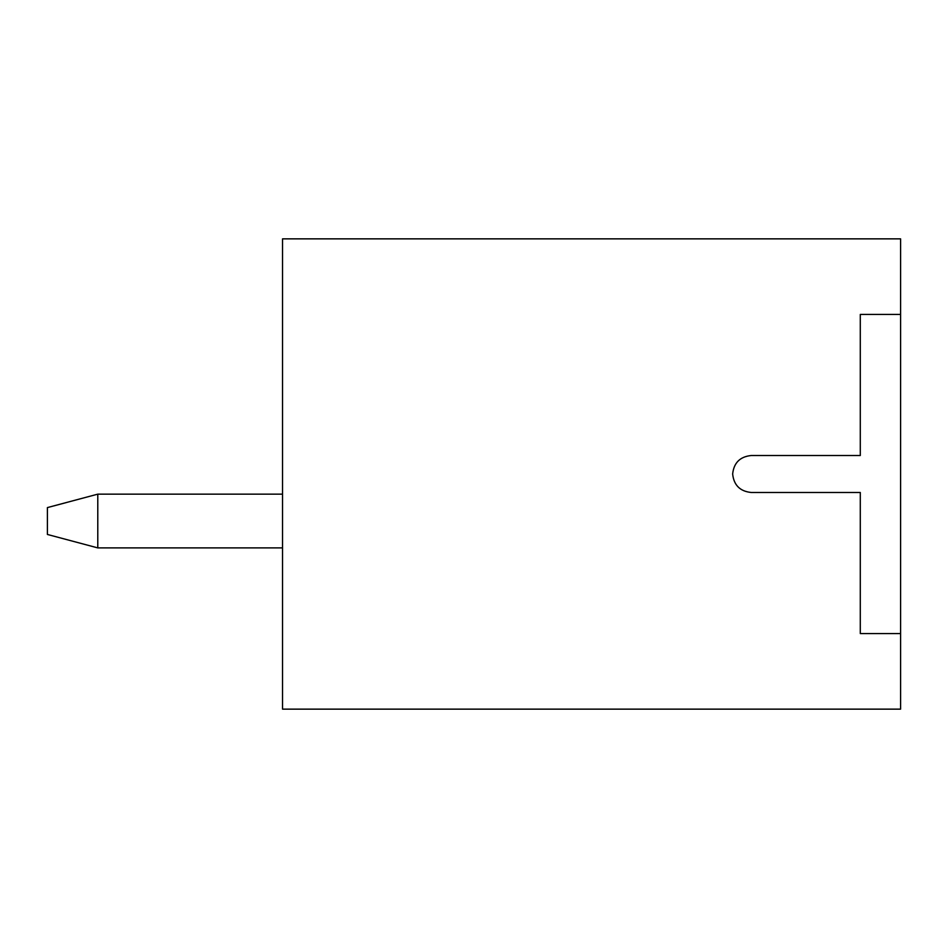 <?xml version="1.0" encoding="UTF-8"?>
<svg xmlns="http://www.w3.org/2000/svg" width="948" height="948" viewBox="0 0 948 948"><rect width="100%" height="100%" fill="white"/><g stroke="black" fill="none" stroke-linecap="round" stroke-linejoin="round"><path stroke-width="1.42" d="M282.54 494.157L97.786 494.157L97.786 547.897L282.54 547.897L97.786 547.897L47.4 534.459L47.4 507.595L47.4 534.459L97.786 547.897L97.786 494.157L282.54 494.157M97.786 494.157L47.4 507.595L97.786 494.157M860.286 455.526L860.286 314.44L900.6 314.44L900.6 238.86L282.54 238.86L282.54 709.14L900.6 709.14L900.6 633.56L860.286 633.56L860.286 492.474L751.124 492.474C739.985 491.301 733.823 485.139 732.65 474C733.823 462.861 739.985 456.699 751.124 455.526C739.985 456.699 733.823 462.861 732.65 474C733.823 485.139 739.985 491.301 751.124 492.474L860.286 492.474L860.286 633.56L900.6 633.56L900.6 709.14L282.54 709.14L282.54 238.86L900.6 238.86L900.6 633.56L900.6 314.44L860.286 314.44L860.286 455.526L751.124 455.526M867.005 709.14C867.005 693.948 867.005 693.948 867.005 709.14M751.124 492.474L860.286 492.474"/></g></svg>
